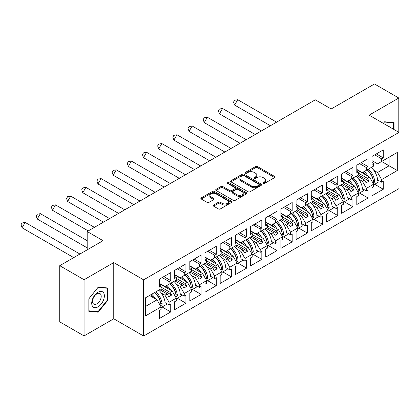 <?xml version="1.0" encoding="UTF-8"?>
<svg xmlns="http://www.w3.org/2000/svg" width="420" height="420" viewBox="0 0 420 420"><rect width="100%" height="100%" fill="white"/><g stroke="black" fill="none" stroke-linecap="round" stroke-linejoin="round"><path stroke-width="0.63" d="M263.167 183.44A0.945 0.546 0 0 0 264.505 183.44L274.654 177.581A1.349 0.782 0 0 0 275.053 177.03A1.349 0.782 0 0 0 274.654 176.479L257.46 166.551A1.349 0.782 0 0 0 255.549 166.551L245.401 172.41A0.945 0.546 0 0 0 245.123 172.793A0.945 0.546 0 0 0 245.401 173.182A0.945 0.546 0 0 0 246.74 173.182L248.052 172.421A4.321 2.494 0 0 1 254.168 172.421L255.596 173.25A4.321 2.494 0 0 1 256.867 175.014A4.321 2.494 0 0 1 255.596 176.778L254.284 177.539A0.945 0.546 0 0 0 254.011 177.922A0.945 0.546 0 0 0 254.284 178.311A0.945 0.546 0 0 0 255.623 178.311L256.935 177.55A4.321 2.494 0 0 1 263.051 177.55L264.484 178.379A4.321 2.494 0 0 1 265.75 180.143A4.321 2.494 0 0 1 264.484 181.907L263.167 182.668A0.945 0.546 0 0 0 262.894 183.052A0.945 0.546 0 0 0 263.167 183.44L263.167 182.668M398.806 132.295L398.806 98.017L374.477 83.974L331.17 108.974L315.305 99.818L87.187 231.52L87.187 249.837M84.073 335.916L113.757 318.78L113.757 262.589L84.073 279.725L84.073 335.916L59.745 321.867L59.745 265.682L103.052 240.676L87.187 231.52M84.073 279.725L59.745 265.682M213.617 205.044A1.349 0.782 0 0 0 213.218 205.595A1.349 0.782 0 0 0 213.617 206.147L218.437 208.934A1.349 0.782 0 0 0 220.348 208.934L231.62 202.424A1.349 0.782 0 0 0 232.019 201.873A1.349 0.782 0 0 0 231.62 201.322L214.426 191.394A1.349 0.782 0 0 0 212.515 191.394L201.243 197.904A1.349 0.782 0 0 0 200.849 198.455A1.349 0.782 0 0 0 201.243 199.007L207.071 202.372A1.349 0.782 0 0 0 208.982 202.372L213.806 199.584A1.349 0.782 0 0 0 214.2 199.033A1.349 0.782 0 0 0 213.806 198.482L210.919 196.812A3.612 2.084 0 0 1 209.858 195.337A3.612 2.084 0 0 1 212.09 193.41A3.612 2.084 0 0 1 216.027 193.862L227.346 200.398A3.612 2.084 0 0 1 228.407 201.873A3.612 2.084 0 0 1 226.175 203.8A3.612 2.084 0 0 1 222.238 203.348L220.348 202.262A1.349 0.782 0 0 0 218.437 202.262L213.617 205.044L213.617 206.147M113.757 262.589L143.635 279.841L399 132.405L399 188.596L143.635 336.026L143.635 279.841M398.806 98.017L369.122 115.154L399 132.405M248.147 191.783A1.349 0.782 0 0 0 250.058 191.783L261.329 185.273A1.349 0.782 0 0 0 261.728 184.721A1.349 0.782 0 0 0 261.329 184.17L244.136 174.242A1.349 0.782 0 0 0 242.225 174.242L230.953 180.752A1.349 0.782 0 0 0 230.559 181.303A1.349 0.782 0 0 0 230.953 181.855L248.147 191.783M228.034 183.645A0.945 0.546 0 0 1 228.995 183.776L228.995 182.653L246.477 192.749A1.349 0.782 0 0 1 246.871 193.3A1.349 0.782 0 0 1 246.477 193.851L235.205 200.356A1.349 0.782 0 0 1 233.294 200.356L216.101 190.428L216.101 189.326A1.349 0.782 0 0 0 215.702 189.877A1.349 0.782 0 0 0 216.101 190.428M216.101 189.326L220.925 186.543A1.349 0.782 0 0 1 222.831 186.543L229.808 190.57A1.349 0.782 0 0 0 231.719 190.57L234.916 188.722A1.349 0.782 0 0 0 235.316 188.171A1.349 0.782 0 0 0 234.916 187.619L227.656 183.424A0.945 0.546 0 0 1 227.383 183.041A0.945 0.546 0 0 1 227.966 182.537A0.945 0.546 0 0 1 228.995 182.653M170.058 283.631L171.659 282.707M161.102 287.117L170.058 292.288L172.195 291.05L159.448 283.689M185.236 274.869L186.842 273.94M176.284 278.35L185.236 283.521L187.378 282.287L174.631 274.927M200.419 266.102L202.025 265.178M191.468 269.588L200.419 274.754L202.561 273.52L189.814 266.159M215.602 257.339L217.208 256.41M206.645 260.82L215.602 265.991L217.744 264.752L204.992 257.392M230.785 248.572L232.391 247.648M221.828 252.058L230.785 257.224L232.922 255.99L220.174 248.63M245.963 239.809L247.569 238.88M237.011 243.29L245.963 248.462L248.105 247.222L235.358 239.862M261.146 231.042L262.752 230.113M252.194 234.528L261.146 239.694L263.288 238.46L250.541 231.1M276.329 222.275L277.935 221.351M267.377 225.761L276.329 230.932L278.471 229.693L265.718 222.332M291.512 213.512L293.118 212.583M282.555 216.993L291.512 222.164L293.654 220.93L280.901 213.57M306.695 204.745L308.296 203.821M297.738 208.231L306.695 213.402L308.831 212.163L296.084 204.803M321.872 195.983L323.479 195.053M312.921 199.463L321.872 204.635L324.014 203.396L311.267 196.035M337.055 187.215L338.662 186.291M328.104 190.701L337.055 195.867L339.197 194.633L326.45 187.273M352.238 178.453L353.845 177.524M343.287 181.934L352.238 187.105L354.38 185.866L341.628 178.505M367.421 169.685L369.028 168.761M358.465 173.171L367.421 178.337L369.563 177.103L356.811 169.743M354.38 185.866L358.465 192.948L351.267 197.106L347.177 190.024L349.319 188.79L341.822 184.464M344.295 201.789L352.921 206.771L352.921 198.791L351.267 199.747L351.267 197.106M352.921 206.771L341.628 213.287L341.628 205.306L343.287 204.351L343.287 201.71L336.084 205.868L331.994 198.791L334.136 197.552L326.644 193.226M329.112 210.556L337.738 215.534L337.738 207.553L336.084 208.509L336.084 205.868M337.738 215.534L326.45 222.054L326.45 214.074L328.104 213.119L328.104 210.478L320.901 214.636L316.811 207.553L318.953 206.32L311.462 201.994M313.929 219.319L322.555 224.301L322.555 216.321L320.901 217.277L320.901 214.636M322.555 224.301L311.267 230.816L311.267 222.841L312.921 221.886L312.921 219.245L305.718 223.403L301.633 216.321L303.77 215.087L296.279 210.756M298.746 228.086L307.372 233.063L307.372 225.089L305.718 226.044L305.718 223.403M307.372 233.063L296.084 239.584L296.084 231.604L297.738 230.648L297.738 228.008L290.535 232.166L286.451 225.089L288.593 223.85L281.096 219.524M283.563 236.849L292.194 241.831L292.194 233.851L290.535 234.806L290.535 232.166M292.194 241.831L280.901 248.346L280.901 240.371L282.555 239.416L282.555 236.775L275.357 240.933L271.268 233.851L273.409 232.617L265.918 228.291M268.385 245.616L277.011 250.593L277.011 242.618L275.357 243.574L275.357 240.933M277.011 250.593L265.718 257.113L265.718 249.134L267.377 248.178L267.377 245.537L260.174 249.695L256.084 242.618L258.227 241.379L250.735 237.053M253.202 254.378L261.828 259.361L261.828 251.381L260.174 252.336L260.174 249.695M261.828 259.361L250.541 265.876L250.541 257.901L252.194 256.946L252.194 254.305L244.991 258.463L240.907 251.381L243.044 250.147L235.552 245.821M238.019 263.146L246.645 268.128L246.645 260.148L244.991 261.103L244.991 258.463M246.645 268.128L235.358 274.643L235.358 266.663L237.011 265.708L237.011 263.067L229.808 267.225L225.724 260.148L227.866 258.909L220.369 254.583M222.836 271.908L231.462 276.89L231.462 268.91L229.808 269.866L229.808 267.225M231.462 276.89L220.174 283.411L220.174 275.431L221.828 274.475L221.828 271.834L214.625 275.993L210.541 268.91L212.683 267.677L205.186 263.351M207.659 280.675L216.284 285.658L216.284 277.678L214.625 278.633L214.625 275.993M216.284 285.658L204.992 292.173L204.992 284.193L206.645 283.238L206.645 280.597L199.447 284.755L195.358 277.678L197.5 276.439L190.008 272.113M192.476 289.443L201.101 294.42L201.101 286.44L199.447 287.395L199.447 284.755M201.101 294.42L189.814 300.941L189.814 292.961L191.468 292.005L191.468 289.364L184.265 293.522L180.175 286.44L182.317 285.206L174.825 280.88M177.292 298.205L185.918 303.188L185.918 295.207L184.265 296.163L184.265 293.522M185.918 303.188L174.631 309.703L174.631 301.728L176.284 300.772L176.284 298.132L169.082 302.29L164.997 295.207L167.134 293.974L159.642 289.643M162.109 306.973L170.735 311.95L170.735 303.975L169.082 304.931L169.082 302.29M170.735 311.95L159.448 318.47L159.448 310.49L161.102 309.535L161.102 306.894L145.336 315.998L145.336 297.906L161.102 288.803L161.102 286.162L159.448 287.117L159.448 279.137L170.735 272.622L170.735 280.597L169.082 281.552L169.082 284.193L176.284 280.035L176.284 277.394L174.631 278.35L174.631 270.375L185.918 263.855L185.918 271.834L184.265 272.79L184.265 275.431L191.468 271.273L191.468 268.632L189.814 269.588L189.814 261.608L201.101 255.092L201.101 263.067L199.447 264.022L199.447 266.663L206.645 262.505L206.645 259.865L204.992 260.82L204.992 252.84L216.284 246.325L216.284 254.305L214.625 255.26L214.625 257.901L221.828 253.743L221.828 251.102L220.174 252.058L220.174 244.078L231.462 237.557L231.462 245.537L229.808 246.493L229.808 249.134L237.011 244.976L237.011 242.335L235.358 243.29L235.358 235.31L246.645 228.795L246.645 236.775L244.991 237.731L244.991 240.371L252.194 236.213L252.194 233.572L250.541 234.528L250.541 226.548L261.828 220.028L261.828 228.008L260.174 228.963L260.174 231.604L267.377 227.446L267.377 224.805L265.718 225.761L265.718 217.781L277.011 211.265L277.011 219.24L275.357 220.196L275.357 222.836L282.555 218.678L282.555 216.038L280.901 216.993L280.901 209.018L292.194 202.498L292.194 210.478L290.535 211.433L290.535 214.074L297.738 209.916L297.738 207.275L296.084 208.231L296.084 200.251L307.372 193.736L307.372 201.71L305.718 202.666L305.718 205.306L312.921 201.149L312.921 198.508L311.267 199.463L311.267 191.489L322.555 184.968L322.555 192.948L320.901 193.904L320.901 196.544L328.104 192.386L328.104 189.746L326.45 190.701L326.45 182.721L337.738 176.206L337.738 184.18L336.084 185.136L336.084 187.777L343.287 183.619L343.287 180.978L341.628 181.934L341.628 173.953L352.921 167.438L352.921 175.418L351.267 176.374L351.267 179.015L358.465 174.857L358.465 172.216L356.811 173.171L356.811 165.191L368.099 158.671L368.099 166.651L366.445 167.606L366.445 170.247L373.648 166.089L373.648 163.448L371.994 164.404L371.994 156.424L383.281 149.909L383.281 157.889L381.628 158.844L381.628 161.485L397.299 152.434L397.299 170.531L381.628 179.576L377.543 172.494L389.12 165.811L389.12 157.153L397.299 152.434M374.656 184.259L383.281 189.242L383.281 181.262L381.628 182.217L381.628 179.576M383.281 189.242L371.994 195.757L371.994 187.777L373.648 186.821L373.648 184.18L366.445 188.339L362.36 181.262L364.502 180.023L357.005 175.697M359.473 193.022L368.099 198.004L368.099 190.024L366.445 190.979L366.445 188.339M368.099 198.004L356.811 204.524L356.811 196.544L358.465 195.589L358.465 192.948M169.082 284.193L164.997 286.556L159.448 283.353M161.317 293.081L164.997 295.207M167.134 293.974L168.74 296.751L171.659 295.066L170.058 292.288M172.195 291.05L176.284 298.132M184.265 275.431L180.175 277.788L174.631 274.586M176.495 284.319L180.175 286.44M182.317 285.206L183.923 287.989L186.842 286.304L185.236 283.521M187.378 282.287L191.468 289.364M199.447 266.663L195.358 269.026L189.814 265.823M191.678 275.552L195.358 277.678M197.5 276.439L199.106 279.221L202.025 277.536L200.419 274.754M202.561 273.52L206.645 280.597M214.625 257.901L210.541 260.258L204.992 257.056M206.861 266.789L210.541 268.91M212.683 267.677L214.289 270.459L217.208 268.774L215.602 265.991M217.744 264.752L221.828 271.834M229.808 249.134L225.724 251.496L220.174 248.294M222.043 258.022L225.724 260.148M227.866 258.909L229.467 261.692L232.391 260.006L230.785 257.224M232.922 255.99L237.011 263.067M244.991 240.371L240.907 242.728L235.358 239.526M237.227 249.26L240.907 251.381M243.044 250.147L244.65 252.929L247.569 251.239L245.963 248.462M248.105 247.222L252.194 254.305M260.174 231.604L256.084 233.966L250.541 230.759M252.404 240.492L256.084 242.618M258.227 241.379L259.833 244.162L262.752 242.477L261.146 239.694M263.288 238.46L267.377 245.537M275.357 222.836L271.268 225.199L265.718 221.996M267.587 231.725L271.268 233.851M273.409 232.617L275.016 235.394L277.935 233.709L276.329 230.932M278.471 229.693L282.555 236.775M290.535 214.074L286.451 216.431L280.901 213.229M282.77 222.962L286.451 225.089M288.593 223.85L290.199 226.632L293.118 224.947L291.512 222.164M293.654 220.93L297.738 228.008M305.718 205.306L301.633 207.669L296.084 204.466M297.953 214.195L301.633 216.321M303.77 215.087L305.377 217.865L308.296 216.179L306.695 213.402M308.831 212.163L312.921 219.245M320.901 196.544L316.811 198.902L311.267 195.699M313.131 205.433L316.811 207.553M318.953 206.32L320.56 209.102L323.479 207.417L321.872 204.635M324.014 203.396L328.104 210.478M336.084 187.777L331.994 190.139L326.45 186.937M328.314 196.665L331.994 198.791M334.136 197.552L335.743 200.335L338.662 198.65L337.055 195.867M339.197 194.633L343.287 201.71M351.267 179.015L347.177 181.372L341.628 178.169M343.497 187.903L347.177 190.024M349.319 188.79L350.926 191.572L353.845 189.887L352.238 187.105M366.445 170.247L362.36 172.609L356.811 169.407M358.68 179.135L362.36 181.262M364.502 180.023L366.104 182.805L369.028 181.12L367.421 178.337M369.563 177.103L373.648 184.18M397.299 170.531L381.628 161.485L377.543 163.842L371.994 160.64M373.863 170.373L377.543 172.494M113.757 318.78L143.635 336.026M145.336 306.558L157.017 299.817L149.52 295.491M157.017 299.817L161.102 306.894M371.994 162.493L373.648 163.448M376.373 153.899L383.281 157.889M374.719 154.854L381.628 158.844M371.973 176.642L372.314 176.836M377.601 179.891L381.628 182.217M356.811 171.26L358.465 172.216M361.19 162.661L368.099 166.651M359.536 163.616L366.445 167.606M356.79 185.404L357.131 185.603M362.423 188.659L366.445 190.979M159.448 285.206L161.102 286.162M163.826 276.612L170.735 280.597M162.172 277.562L169.082 281.552M159.427 299.355L159.768 299.549M165.055 302.605L169.082 304.931M174.631 276.439L176.284 277.394M179.009 267.845L185.918 271.834M177.356 268.8L184.265 272.79M174.61 290.588L174.951 290.787M180.238 293.837L184.265 296.163M189.814 267.677L191.468 268.632M194.192 259.077L201.101 263.067M192.538 260.033L199.447 264.022M189.793 281.825L190.134 282.019M195.421 285.075L199.447 287.395M204.992 258.909L206.645 259.865M209.37 250.315L216.284 254.305M207.716 251.27L214.625 255.26M204.971 273.058L205.312 273.257M210.604 276.308L214.625 278.633M220.174 250.147L221.828 251.102M224.553 241.547L231.462 245.537M222.899 242.503L229.808 246.493M220.154 264.29L220.495 264.49M225.787 267.545L229.808 269.866M235.358 241.379L237.011 242.335M239.736 232.785L246.645 236.775M238.082 233.741L244.991 237.731M235.337 255.528L235.678 255.722M240.965 258.778L244.991 261.103M250.541 232.617L252.194 233.572M254.919 224.018L261.828 228.008M253.265 224.973L260.174 228.963M250.52 246.761L250.861 246.96M256.147 250.016L260.174 252.336M265.718 223.85L267.377 224.805M270.102 215.255L277.011 219.24M268.443 216.211L275.357 220.196M265.697 237.998L266.044 238.192M271.331 241.248L275.357 243.574M280.901 215.087L282.555 216.038M285.28 206.488L292.194 210.478M283.626 207.443L290.535 211.433M280.88 229.231L281.221 229.43M286.514 232.481L290.535 234.806M296.084 206.32L297.738 207.275M300.463 197.726L307.372 201.71M298.809 198.676L305.718 202.666M296.063 220.469L296.405 220.663M301.697 223.718L305.718 226.044M311.267 197.552L312.921 198.508M315.646 188.958L322.555 192.948M313.992 189.913L320.901 193.904M311.246 211.701L311.588 211.901M316.874 214.951L320.901 217.277M326.45 188.79L328.104 189.746M330.829 180.191L337.738 184.18M329.175 181.146L336.084 185.136M326.429 202.939L326.77 203.133M332.057 206.189L336.084 208.509M341.628 180.023L343.287 180.978M346.012 171.428L352.921 175.418M344.353 172.384L351.267 176.374M341.607 194.171L341.948 194.371M347.24 197.421L351.267 199.747M358.318 174.941L369.028 181.12M343.14 183.703L353.845 189.887M327.957 192.47L338.662 198.65M312.774 201.233L323.479 207.417M297.591 210L308.296 216.179M282.413 218.768L293.118 224.947M267.23 227.53L277.935 233.709M252.047 236.297L262.752 242.477M236.864 245.059L247.569 251.239M221.681 253.827L232.391 260.006M206.504 262.589L217.208 268.774M191.321 271.357L202.025 277.536M176.138 280.119L186.842 286.304M160.954 288.887L171.659 295.066M394.039 129.538L394.039 122.603L384.647 121.769L383.355 123.37M107.625 300.484L107.625 287.963L98.233 287.123L88.841 298.809L88.841 311.33L98.233 312.17L107.625 300.484L107.137 300.206M263.545 183.572L264.484 183.031A4.321 2.494 0 0 0 265.75 181.267L265.75 180.143M256.867 175.014L256.867 176.138A4.321 2.494 0 0 1 255.596 177.902L254.662 178.442M274.638 177.592L257.46 167.674A1.349 0.782 0 0 0 255.549 167.674L245.779 173.313M261.329 184.17L261.329 185.273L244.136 175.366A1.349 0.782 0 0 0 242.225 175.366L230.969 181.865M258.941 185.11A0.945 0.546 0 0 0 259.219 184.721A0.945 0.546 0 0 0 258.941 184.338L243.847 175.623A0.945 0.546 0 0 0 242.513 175.623L241.127 176.421A4.321 2.494 0 0 0 239.862 178.185A4.321 2.494 0 0 0 241.127 179.949L251.444 185.908A4.321 2.494 0 0 0 257.555 185.908L258.941 185.11L258.941 186.233A0.945 0.546 0 0 0 259.219 185.845L259.219 184.721M239.862 178.185L239.862 179.309A4.321 2.494 0 0 0 241.127 181.072L241.127 179.949M258.941 186.233L257.555 187.031A4.321 2.494 0 0 1 251.444 187.031L241.127 181.072M216.116 190.439L220.925 187.666L220.925 186.543M235.316 188.171L235.316 189.294A1.349 0.782 0 0 1 234.916 189.845L231.719 191.693A1.349 0.782 0 0 1 229.808 191.693L222.831 187.666A1.349 0.782 0 0 0 220.925 187.666M228.995 183.776L246.456 193.862M237.043 194.744A3.612 2.084 0 0 0 240.98 195.2A3.612 2.084 0 0 0 243.212 193.268A3.612 2.084 0 0 0 242.151 191.793L238.166 189.494A1.349 0.782 0 0 0 236.255 189.494L233.053 191.341A1.349 0.782 0 0 0 232.659 191.893A1.349 0.782 0 0 0 233.053 192.444L237.043 194.744L237.043 195.867A3.612 2.084 0 0 0 240.98 196.324A3.612 2.084 0 0 0 243.212 194.392L243.212 193.268M232.659 191.893L232.659 193.016A1.349 0.782 0 0 0 233.053 193.567L233.053 192.444M237.043 195.867L233.053 193.567M228.407 201.873L228.407 202.997A3.612 2.084 0 0 1 226.175 204.923A3.612 2.084 0 0 1 222.238 204.472L220.348 203.385A1.349 0.782 0 0 0 218.437 203.385L213.633 206.157M209.858 195.337L209.858 196.46A3.612 2.084 0 0 0 210.919 197.935L210.919 196.812M213.791 199.595L210.919 197.935M231.604 202.435L214.426 192.518A1.349 0.782 0 0 0 212.515 192.518L201.264 199.017M97.24 311.593L98.233 312.17M237.709 99.708L234.612 105.068L233.546 102.07L234.581 100.286L237.709 99.708L276.602 122.162M234.612 105.068L270.406 125.738M364.245 171.518A12.248 7.072 60 0 1 368.041 176.222M365.668 174.857A10.185 5.88 -120 0 0 363.011 172.232M358.801 170.552L358.15 170.515M371.254 167.475A12.248 7.072 60 0 1 377.632 180.469L378.121 180.191M373.259 180.7L373.254 180.584A10.185 5.88 -120 0 0 367.148 169.843M368.382 169.129A12.248 7.072 -120 0 1 374.719 181.372C374.356 182.595 373.937 182.837 373.454 182.107A12.248 7.072 -120 0 0 367.117 169.864M373.685 182.537L373.454 182.107M379.071 180.742A12.248 7.072 60 0 1 378.94 181.786L373.648 184.842M389.639 127.003A8.946 5.166 120 0 0 388.07 126.095M383.371 123.386L384.452 122.042L393.55 122.855L393.55 129.26M392.947 122.509L393.55 122.855M103.52 300.022A8.946 5.166 120 0 0 101.204 291.38A8.946 5.166 120 0 0 92.563 299.045A8.946 5.166 120 0 0 94.878 307.687A8.946 5.166 120 0 0 103.52 300.022M100.637 299.203A6.127 3.539 120 0 0 99.95 293.564A6.127 3.539 120 0 0 93.135 298.536A6.127 3.539 120 0 0 93.823 304.175A6.127 3.539 120 0 0 100.637 299.203M88.94 310.853L88.94 298.72L98.039 287.401L107.137 288.215L107.137 300.347L98.039 311.666L88.841 310.8M106.533 287.868L107.137 288.215M222.527 108.47L219.429 113.836L218.363 110.838L219.398 109.048L222.527 108.47L261.418 130.924M219.429 113.836L255.229 134.505M349.062 180.285A12.248 7.072 60 0 1 352.858 184.989M350.485 183.619A10.185 5.88 -120 0 0 347.834 180.994M343.618 179.319L342.967 179.282M356.071 176.237A12.248 7.072 60 0 1 362.45 189.236L362.938 188.953M358.076 189.467L358.071 189.352A10.185 5.88 -120 0 0 351.965 178.605M353.199 177.896A12.248 7.072 -120 0 1 359.536 190.139C359.179 191.357 358.754 191.604 358.27 190.869A12.248 7.072 -120 0 0 351.934 178.626M358.502 191.305L358.27 190.869M363.888 189.504A12.248 7.072 60 0 1 363.757 190.554L358.465 193.604M207.344 117.238L204.246 122.598L203.18 119.6L204.215 117.815L207.344 117.238L246.241 139.692M204.246 122.598L240.046 143.267M333.879 189.047A12.248 7.072 60 0 1 337.675 193.757M335.302 192.386A10.185 5.88 -120 0 0 332.651 189.761M328.44 188.087L327.789 188.044M340.888 185.005A12.248 7.072 60 0 1 347.272 198.004L347.755 197.72M342.893 198.23L342.893 198.114A10.185 5.88 -120 0 0 336.788 187.373M338.016 186.664A12.248 7.072 -120 0 1 344.353 198.907C343.996 200.125 343.576 200.366 343.088 199.637A12.248 7.072 -120 0 0 336.751 187.394M343.319 200.067L343.088 199.637M348.705 198.272A12.248 7.072 60 0 1 348.574 199.316L343.287 202.372M192.166 126L189.068 131.365L188.003 128.368L189.032 126.578L192.166 126L231.058 148.459M189.068 131.365L224.863 152.035M318.701 197.815A12.248 7.072 60 0 1 322.492 202.519M320.124 201.149A10.185 5.88 -120 0 0 317.468 198.524M313.257 196.849L312.606 196.812M325.705 193.767A12.248 7.072 60 0 1 332.089 206.766L332.577 206.488M327.71 206.997L327.71 206.882A10.185 5.88 -120 0 0 321.605 196.14M322.833 195.426A12.248 7.072 -120 0 1 329.175 207.669C328.813 208.887 328.393 209.134 327.91 208.399A12.248 7.072 -120 0 0 321.568 196.156M328.135 208.834L327.91 208.399M333.527 207.034A12.248 7.072 60 0 1 333.391 208.084L328.104 211.134M176.983 134.768L173.885 140.133L172.82 137.13L173.849 135.345L176.983 134.768L215.875 157.222M173.885 140.133L209.68 160.797M303.518 206.577A12.248 7.072 60 0 1 307.309 211.286M304.941 209.916A10.185 5.88 -120 0 0 302.284 207.291M298.074 205.616L297.423 205.574M310.522 202.535A12.248 7.072 60 0 1 316.906 215.534L317.394 215.25M312.532 215.759L312.527 215.649A10.185 5.88 -120 0 0 306.421 204.902M307.655 204.194A12.248 7.072 -120 0 1 313.992 216.436C313.63 217.655 313.21 217.896 312.727 217.166A12.248 7.072 -120 0 0 306.39 204.923M312.958 217.597L312.727 217.166M318.344 215.801A12.248 7.072 60 0 1 318.213 216.846L312.921 219.902M161.8 143.535L158.702 148.895L157.637 145.898L158.671 144.107L161.8 143.535L200.692 165.989M158.702 148.895L194.502 169.565M288.335 215.345A12.248 7.072 60 0 1 292.131 220.048M289.758 218.678A10.185 5.88 -120 0 0 287.102 216.053M282.891 214.379L282.24 214.342M295.344 211.297A12.248 7.072 60 0 1 301.723 224.296L302.211 224.018M297.35 224.527L297.344 224.411A10.185 5.88 -120 0 0 291.239 213.67M292.472 212.956A12.248 7.072 -120 0 1 298.809 225.199C298.447 226.417 298.027 226.664 297.544 225.928A12.248 7.072 -120 0 0 291.207 213.685M297.775 226.364L297.544 225.928M303.161 224.564A12.248 7.072 60 0 1 303.03 225.614L297.738 228.669M146.617 152.297L143.519 157.663L142.453 154.66L143.488 152.875L146.617 152.297L185.509 174.752M143.519 157.663L179.319 178.327M273.152 224.112A12.248 7.072 60 0 1 276.948 228.816M274.575 227.446A10.185 5.88 -120 0 0 271.924 224.821M267.708 223.146L267.057 223.104M280.161 220.064A12.248 7.072 60 0 1 286.54 233.063L287.028 232.78M282.167 233.294L282.161 233.179A10.185 5.88 -120 0 0 276.056 222.432M277.289 221.723A12.248 7.072 -120 0 1 283.626 233.966C283.269 235.184 282.844 235.426 282.361 234.696A12.248 7.072 -120 0 0 276.024 222.453M282.592 235.132L282.361 234.696M287.978 233.331A12.248 7.072 60 0 1 287.847 234.376L282.555 237.431M131.434 161.065L128.341 166.425L127.27 163.427L128.305 161.637L131.434 161.065L170.331 183.519M128.341 166.425L164.136 187.094M257.969 232.874A12.248 7.072 60 0 1 261.765 237.578M259.392 236.213A10.185 5.88 -120 0 0 256.741 233.588M252.53 231.908L251.879 231.872M264.978 228.832A12.248 7.072 60 0 1 271.362 241.826L271.845 241.547M266.984 242.056L266.984 241.941A10.185 5.88 -120 0 0 260.878 231.2M262.106 230.486A12.248 7.072 -120 0 1 268.443 242.728C268.086 243.952 267.666 244.193 267.178 243.458A12.248 7.072 -120 0 0 260.841 231.215M267.409 243.894L267.178 243.458M272.8 242.093A12.248 7.072 60 0 1 272.664 243.143L267.377 246.199M116.256 169.827L113.159 175.192L112.093 172.195L113.122 170.405L116.256 169.827L155.148 192.281M113.159 175.192L148.953 195.857M242.792 241.642A12.248 7.072 60 0 1 246.582 246.346M244.214 244.976A10.185 5.88 -120 0 0 241.558 242.351M237.347 240.676L236.696 240.634M249.795 237.594A12.248 7.072 60 0 1 256.179 250.593L256.667 250.309M251.806 250.824L251.8 250.709A10.185 5.88 -120 0 0 245.695 239.962M246.923 239.253A12.248 7.072 -120 0 1 253.265 251.496C252.903 252.714 252.483 252.956 252 252.226A12.248 7.072 -120 0 0 245.658 239.983M252.226 252.662L252 252.226M257.618 250.861A12.248 7.072 60 0 1 257.486 251.906L252.194 254.961M101.073 178.595L97.976 183.955L96.91 180.957L97.944 179.172L101.073 178.595L139.965 201.049M97.976 183.955L133.77 204.624M227.609 250.404A12.248 7.072 60 0 1 231.404 255.108M229.031 253.743A10.185 5.88 -120 0 0 226.375 251.118M222.164 249.438L221.513 249.401M234.617 246.362A12.248 7.072 60 0 1 240.996 259.355L241.484 259.077M236.623 259.586L236.618 259.471A10.185 5.88 -120 0 0 230.512 248.729M231.746 248.015A12.248 7.072 -120 0 1 238.082 260.258C237.72 261.482 237.3 261.723 236.817 260.993A12.248 7.072 -120 0 0 230.48 248.75M237.048 261.424L236.817 260.993M242.434 259.628A12.248 7.072 60 0 1 242.303 260.673L237.011 263.728M85.89 187.357L82.793 192.722L81.727 189.725L82.761 187.934L85.89 187.357L124.782 209.811M82.793 192.722L118.592 213.392M212.425 259.172A12.248 7.072 60 0 1 216.221 263.875M213.848 262.505A10.185 5.88 -120 0 0 211.192 259.88M206.981 258.206L206.33 258.169M219.434 255.124A12.248 7.072 60 0 1 225.813 268.123L226.301 267.839M221.44 268.354L221.434 268.238A10.185 5.88 -120 0 0 215.329 257.491M216.562 256.783A12.248 7.072 -120 0 1 222.899 269.026C222.542 270.244 222.117 270.491 221.634 269.756A12.248 7.072 -120 0 0 215.297 257.512M221.865 270.191L221.634 269.756M227.252 268.391A12.248 7.072 60 0 1 227.12 269.441L221.828 272.491M70.707 196.124L67.609 201.484L66.544 198.487L67.578 196.702L70.707 196.124L109.604 218.578M67.609 201.484L103.409 222.154M197.243 267.934A12.248 7.072 60 0 1 201.038 272.643M198.665 271.273A10.185 5.88 -120 0 0 196.014 268.648M191.803 266.973L191.153 266.931M204.251 263.891A12.248 7.072 60 0 1 210.635 276.89L211.118 276.607M206.257 277.116L206.252 277A10.185 5.88 -120 0 0 200.151 266.259M201.38 265.55A12.248 7.072 -120 0 1 207.716 277.793C207.359 279.011 206.934 279.253 206.451 278.523A12.248 7.072 -120 0 0 200.114 266.28M206.682 278.954L206.451 278.523M212.069 277.158A12.248 7.072 60 0 1 211.937 278.203L206.645 281.258M55.524 204.887L52.432 210.252L51.366 207.254L52.395 205.464L55.524 204.887L94.421 227.346M52.432 210.252L88.226 230.921M182.065 276.701A12.248 7.072 60 0 1 185.855 281.405M183.488 280.035A10.185 5.88 -120 0 0 180.831 277.41M176.621 275.735L175.97 275.699M189.068 272.654A12.248 7.072 60 0 1 195.452 285.653L195.935 285.374M191.074 285.883L191.074 285.768A10.185 5.88 -120 0 0 184.968 275.026M186.197 274.312A12.248 7.072 -120 0 1 192.533 286.556C192.176 287.774 191.756 288.02 191.268 287.285A12.248 7.072 -120 0 0 184.931 275.042M191.499 287.721L191.268 287.285M196.891 285.92A12.248 7.072 60 0 1 196.754 286.97L191.468 290.02M40.346 213.654L37.249 219.02L36.183 216.017L37.212 214.232L40.346 213.654L87.187 240.697M37.249 219.02L87.187 247.853M166.882 285.464A12.248 7.072 60 0 1 170.672 290.173M168.304 288.803A10.185 5.88 -120 0 0 165.648 286.178M161.438 284.503L160.786 284.461M173.885 281.421A12.248 7.072 60 0 1 180.269 294.42L180.758 294.137M175.896 294.646L175.891 294.536A10.185 5.88 -120 0 0 169.785 283.789M171.019 283.08A12.248 7.072 -120 0 1 177.356 295.323C176.993 296.541 176.573 296.782 176.09 296.053A12.248 7.072 -120 0 0 169.754 283.81M176.316 296.483L176.09 296.053M181.708 294.688A12.248 7.072 60 0 1 181.577 295.733L176.284 298.788M25.163 222.422L22.066 227.782L21 224.784L22.034 222.994L25.163 222.422L79.921 254.032M22.066 227.782L73.726 257.607M151.699 294.231A12.248 7.072 60 0 1 155.495 298.935M153.122 297.565A10.185 5.88 -120 0 0 150.465 294.94M158.708 290.183A12.248 7.072 60 0 1 165.086 303.182L165.575 302.904M160.713 303.413L160.708 303.298A10.185 5.88 -120 0 0 154.602 292.556M155.836 291.842A12.248 7.072 -120 0 1 162.172 304.085C161.81 305.303 161.39 305.55 160.907 304.815A12.248 7.072 -120 0 0 154.571 292.572M161.138 305.251L160.907 304.815M166.525 303.45A12.248 7.072 60 0 1 166.394 304.5L161.102 307.556M264.484 183.031L264.484 181.907M254.284 178.311L254.284 177.539M255.596 177.902L255.596 176.778M245.401 173.182L245.401 172.41M255.549 167.674L255.549 166.551M257.46 167.674L257.46 166.551M274.654 177.581L274.654 176.479M230.953 181.855L230.953 180.752M242.225 175.366L242.225 174.242M244.136 175.366L244.136 174.242M251.444 187.031L251.444 185.908M257.555 187.031L257.555 185.908M222.831 187.666L222.831 186.543M229.808 191.693L229.808 190.57M231.719 191.693L231.719 190.57M234.916 189.845L234.916 188.722M246.477 193.851L246.477 192.749M218.437 203.385L218.437 202.262M220.348 203.385L220.348 202.262M222.238 204.472L222.238 203.348M213.806 199.584L213.806 198.482M201.243 199.007L201.243 197.904M212.515 192.518L212.515 191.394M214.426 192.518L214.426 191.394M231.62 202.424L231.62 201.322M374.719 181.372L373.254 180.584M359.536 190.139L358.071 189.352M344.353 198.907L342.893 198.114M329.175 207.669L327.71 206.882M313.992 216.436L312.527 215.649M298.809 225.199L297.344 224.411M283.626 233.966L282.161 233.179M268.443 242.728L266.984 241.941M253.265 251.496L251.8 250.709M238.082 260.258L236.618 259.471M222.899 269.026L221.434 268.238M207.716 277.793L206.252 277M192.533 286.556L191.074 285.768M177.356 295.323L175.891 294.536M162.172 304.085L160.708 303.298"/></g></svg>
